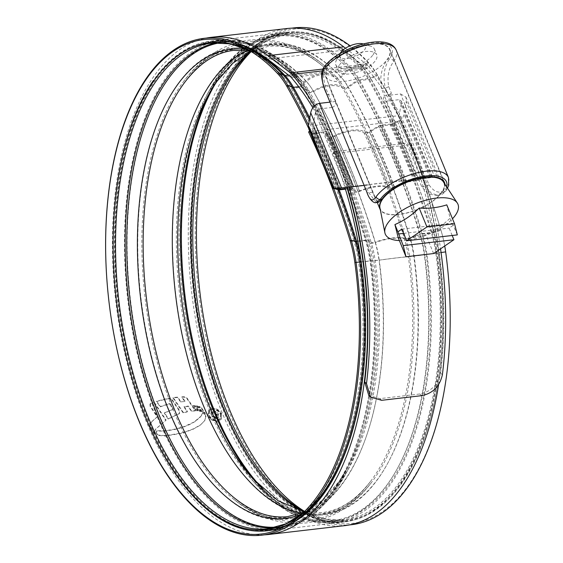 <?xml version="1.0" encoding="UTF-8"?>
<svg xmlns="http://www.w3.org/2000/svg" width="563" height="563" viewBox="0 0 563 563"><rect width="100%" height="100%" fill="white"/><g stroke="black" fill="none" stroke-linecap="round" stroke-linejoin="round"><path stroke-width="0.42" stroke-dasharray="2.81 2.11" d="M418.562 179.097L416.219 179.316L383.649 99.904L383.494 98.004L384.423 95.865L421.68 186.564L428.077 193.728L436.402 195.558L442.37 192.187A35.075 14.863 157.7 0 0 444.96 184.256M416.824 179.273L417.816 179.111L385.859 101.199L383.649 99.904M378.491 202.286L374.782 197.388L329.855 87.842L325.991 75.885L327.427 66.061A35.075 14.863 -22.3 0 1 361.58 45.687A35.075 14.863 -22.3 0 1 389.92 49.431A35.075 14.863 -22.3 0 1 387.766 59.045L387.64 59.235C381.651 67.321 379.568 77.025 381.397 88.349L384.423 95.865M448.465 177.549A40.627 17.221 -22.3 0 1 445.966 188.704L445.826 188.901C440.238 194.228 434.622 192.856 428.971 184.784L426.282 178.232L424.312 178.436L390.152 95.147L391.376 93.127L388.688 86.568C386.971 76.667 388.611 68.334 393.614 61.592L393.755 61.388A40.627 17.221 157.7 0 0 396.253 50.234M430.962 177.584L339.13 188.035L313.246 124.909L313.718 125.549L398.555 115.697L399.28 114.915L401.384 102.867L401.229 100.974L399.012 99.672L430.962 177.584L417.816 179.111M318.954 108.976L315.35 112.867L313.246 124.909L339.13 188.035L350.904 186.881L318.954 108.976L332.107 107.449L364.057 185.354L350.904 186.881M335.485 101.502L331.558 101.959L328.496 94.493C323.324 83.38 322.367 73.971 325.632 66.265A37.158 15.75 -22.3 0 1 371.46 42.809A37.158 15.75 -22.3 0 1 389.561 58.841C384.121 66.793 382.713 76.477 385.324 87.891L388.386 95.358L384.459 95.809M385.859 101.199L399.012 99.672M388.386 95.358L391.376 93.127M400.603 93.937L405.916 97.054L406.282 101.607L437.134 176.824L434.756 177.218L400.603 93.937L390.152 95.147M405.916 97.054L438.591 176.719L420.976 178.436L397.562 121.362C400.877 120.581 403.045 118.244 404.058 114.359L406.282 101.607M397.562 121.362L312.725 131.221L308.742 128.885M331.558 101.959L329.285 100.51M332.107 107.449C334.886 106.386 336.02 104.415 335.506 101.551L369.645 184.784L364.12 185.445M426.282 178.232L418.619 179.097M401.229 100.974L432.56 177.373L431.955 177.415L401.384 102.867M364.057 185.354L369.645 184.784M420.976 178.436L334.352 188.591M434.756 177.218L424.312 178.436M422.546 178.64L425.607 186.107L431.3 193.306L438.633 195.305L444.165 191.976A37.158 15.75 157.7 0 0 446.649 186.832M376.295 202.546L368.779 192.708L365.718 185.241M363.008 43.893A13.892 5.89 -22.3 0 1 364.641 49.713A13.892 5.89 -22.3 0 1 348.054 58.475A13.892 5.89 -22.3 0 1 340.291 53.211M373.002 54.836A20.838 8.832 157.7 0 0 374.36 49.016A20.838 8.832 157.7 0 0 370.553 46.11A20.838 8.832 157.7 0 0 337.16 59.002A20.838 8.832 157.7 0 0 336.477 60.086A20.838 8.832 157.7 0 0 335.801 64.822A20.838 8.832 157.7 0 0 352.734 67.018A20.838 8.832 157.7 0 0 373.002 54.836M339.545 64.822A20.838 8.832 -22.3 0 1 359.813 52.633A20.838 8.832 -22.3 0 1 376.746 54.836A20.838 8.832 -22.3 0 1 375.394 60.656A20.838 8.832 -22.3 0 1 355.119 72.838A20.838 8.832 -22.3 0 1 338.187 70.642A20.838 8.832 -22.3 0 1 339.545 64.822M327.596 66.209A34.723 14.715 -22.3 0 1 361.383 45.899A34.723 14.715 -22.3 0 1 389.596 49.565A34.723 14.715 -22.3 0 1 387.337 59.27A34.723 14.715 -22.3 0 1 353.557 79.573A34.723 14.715 -22.3 0 1 325.337 75.914A34.723 14.715 -22.3 0 1 327.596 66.209M444.474 183.524A34.723 14.715 -22.3 0 1 441.941 192.405A34.723 14.715 -22.3 0 1 409.111 212.448A34.723 14.715 -22.3 0 1 380.328 209.83M399.364 240.563A39.276 16.644 157.7 0 0 452.49 218.775M398.259 237.86C408.259 238.501 417.457 237.431 425.853 234.651C434.65 230.872 442.736 225.376 450.111 218.148L446.783 204.848M379.912 207.761A34.378 14.568 157.7 0 0 406.873 212.884A34.378 14.568 157.7 0 0 441.645 192.44A34.378 14.568 157.7 0 0 443.313 181.765M457.325 234.891L450.111 218.148M452.18 235.482L449.147 228.092L453.095 225.411M433.609 253.554L425.853 234.651M403.587 233.385L449.147 228.092M401.841 229.141L452.553 223.244M295.582 521.127A246.559 123.276 83.4 0 1 268.424 530.818A246.559 123.276 83.4 0 1 128.695 361.615A246.559 123.276 83.4 0 1 155.233 79.292A246.559 123.276 83.4 0 1 211.519 41A246.559 123.276 83.4 0 1 240.176 44.203M438.591 384.705A250.239 125.12 83.4 0 0 410.096 142.854L408.71 144.832A246.559 123.276 83.4 0 1 400.589 483.708A246.559 123.276 83.4 0 1 344.303 522A246.559 123.276 83.4 0 1 204.566 352.797A246.559 123.276 83.4 0 1 231.104 70.474A246.559 123.276 83.4 0 1 287.397 32.182A246.559 123.276 83.4 0 1 343.31 50.241L365.873 67.412A13.892 6.946 83.4 0 1 367.16 68.658A250.929 125.465 83.4 0 1 440.59 373.093C437.972 384.726 431.061 391.686 419.871 393.98L379.842 398.632L368.744 395.367M408.71 144.832L332.832 153.65A246.559 123.276 83.4 0 1 344.95 187.592M344.725 525.659A250.239 125.12 83.4 0 1 202.905 353.93A250.239 125.12 83.4 0 1 229.845 67.391A250.239 125.12 83.4 0 1 286.968 28.53M263.906 534.85A250.239 125.12 83.4 0 1 125.88 358.04A250.239 125.12 83.4 0 1 153.966 76.209A250.239 125.12 83.4 0 1 206.199 38.108M201.23 415.937L194.101 422.004L184.453 426.416L176.085 428.907L166.064 430.66L156.704 430.758L156.296 432.602L156.796 433.693L159.505 435.157L159.245 435.53L156.535 434.066L156.035 432.975L156.444 431.131L165.803 431.033L175.825 429.28L184.192 426.789L189.59 424.593L195.523 421.272L200.97 416.31L202.814 412.552L202.553 412.925L204.714 414.544L205.741 417.007L204.489 420.997L206.009 416.634L204.974 414.171L202.814 412.552M159.245 435.53L165.297 435.987L180.427 433.531L185.347 432.11L193.095 429.245L200.337 425.185L204.953 420.336L200.597 424.812L193.355 428.872L185.607 431.737L180.688 433.158L165.557 435.614L159.505 435.157M202.553 412.925L200.97 416.31M201.765 411.75L198.556 406.725L200.168 407.443L201.223 408.147L205.059 413.728L201.765 411.75L202.026 411.377L204.313 412.447L204.052 412.82M200.717 411.532L197.078 406.127L195.734 406.085L199.203 411.243L200.717 411.532L200.977 411.159L197.339 405.754L197.078 406.127M197.902 410.962L194.432 405.81L193.046 405.803L196.396 410.906L198.162 410.589L194.692 405.437L194.432 405.81M180.554 401.891L177.401 397.464L172.94 397.928L183.088 412.862L187.233 411.912L183.96 406.943L188.091 406.43L191.272 411.257L195.291 410.856L186.832 398.527L184.256 397.126L181.708 397.196L184.763 401.496L180.554 401.891L184.763 401.496M168.83 398.548L156.408 401.525L160.11 406.859L169.491 403.875L173.13 409.491L164.283 413.179L168.203 419.111L179.597 413.397L179.14 409.878L172.454 400.004L169.09 398.175L168.83 398.548L172.187 400.377L178.879 410.251L179.337 413.77M153.875 402.383L165.846 420.42L155.592 429.238L154.206 432.37L154.353 433.58L150.518 428.513L149.814 425.888L151.658 421.722L157.387 416.613L157.126 416.986L150.11 406.282L149.962 404.107L154.135 402.01L150.771 403.298L149.962 404.114M157.126 416.986L151.398 422.088M155.275 429.653L155.86 428.865L155.275 429.653M208.064 415.867L208.359 410.765L212.11 408.668C216.291 408.569 219.387 410.455 221.421 414.319L221.16 419.365L217.459 421.405C213.257 421.532 210.126 419.688 208.064 415.867L208.331 415.494C210.379 419.308 213.504 421.159 217.719 421.033L217.459 421.405M410.096 142.854L334.218 151.672A250.239 125.12 83.4 0 1 346.899 187.388M314.379 105.914A254.61 127.308 83.4 0 1 349.215 187.141M345.506 48.214L366.281 64.027A17.573 8.783 83.4 0 1 367.913 65.597A254.61 127.308 83.4 0 1 440.54 248.832M312.817 107.709A250.929 125.465 83.4 0 1 347.272 187.352M334.218 151.672L332.832 153.65M217.719 421.033L221.428 418.992L221.421 414.319M221.681 413.946C219.654 410.082 216.551 408.196 212.371 408.295L212.11 408.668M212.371 408.295L208.62 410.392L208.331 415.494M220.717 414.058L220.506 418.358L217.318 420.118C213.729 420.23 211.055 418.654 209.295 415.388L209.57 411.011L212.758 409.245C216.319 409.153 218.972 410.765 220.717 414.058L220.457 414.431C218.718 411.138 216.065 409.533 212.497 409.618L209.309 411.384L209.035 415.761C210.787 419.027 213.461 420.603 217.058 420.491L220.246 418.731L220.457 414.431M209.295 415.388L209.035 415.761M151.658 421.722L150.075 425.515L150.117 426.698L154.614 433.207L154.466 431.99L155.86 428.865L166.106 420.047L154.135 402.01M150.511 403.671L150.37 405.909L157.387 416.613M150.37 405.909L150.11 406.282M150.778 428.14L150.518 428.513M154.614 433.207L154.353 433.58M166.106 420.047L165.846 420.42M179.597 413.397L168.464 418.738L164.544 412.806L173.39 409.118L169.752 403.502L160.371 406.486L156.676 401.152L169.09 398.175M156.676 401.152L156.408 401.525M160.371 406.486L160.11 406.859M169.752 403.502L169.491 403.875M173.39 409.118L173.13 409.491M164.544 412.806L164.283 413.179M168.464 418.738L168.203 419.111M178.865 413.868L178.605 414.241M179.14 409.878L178.879 410.251M185.023 401.123L181.969 396.824L184.516 396.753L187.092 398.154L195.551 410.483L191.533 410.884L188.352 406.057L184.228 406.57L187.493 411.539L183.348 412.489L173.2 397.555L177.662 397.084L180.814 401.518M173.2 397.555L172.94 397.928M183.348 412.489L183.088 412.862M187.493 411.539L187.233 411.912M184.228 406.57L183.96 406.943M188.352 406.057L188.091 406.43M191.533 410.884L191.272 411.257M195.551 410.483L195.291 410.856M184.516 396.753L184.256 397.126M181.969 396.824L181.708 397.196M177.662 397.084L177.401 397.464M198.162 410.589L196.656 410.533L193.306 405.43L194.692 405.437M193.306 405.43L193.046 405.803M196.656 410.533L196.396 410.906M200.977 411.159L199.471 410.87L195.994 405.712L197.339 405.754M195.994 405.712L195.734 406.085M199.471 410.87L199.203 411.243M204.313 412.447L205.319 413.355L201.484 407.774L200.428 407.07L198.816 406.352L202.026 411.377M205.319 413.355L205.059 413.728M201.484 407.774L201.223 408.147M198.816 406.352L198.556 406.725M156.704 430.758L156.444 431.131M156.296 432.602L156.035 432.975M156.796 433.693L156.535 434.066M210.928 414.234L211.097 412.348L213.117 411.356C215.53 411.328 217.241 412.468 218.24 414.776L218.254 417.809L216.255 418.809L211.772 416.254L212.898 416.127L215.932 417.88L217.184 417.239L217.121 414.931L213.525 412.461L212.237 413.059L212.054 414.108L210.928 414.234L211.188 413.861L212.314 413.735L212.497 412.686L213.785 412.088L217.381 414.558L217.445 416.873L216.192 417.507L213.159 415.754L212.033 415.881L216.516 418.436L218.514 417.436L218.5 414.403C217.508 412.102 215.798 410.962 213.377 410.983L211.357 411.975L211.188 413.861M212.314 413.735L212.054 414.108M213.785 412.088L213.525 412.461M216.192 417.507L215.932 417.88M213.159 415.754L212.898 416.127M212.033 415.881L211.772 416.254M216.516 418.436L216.255 418.809M213.377 410.983L213.117 411.356M345.246 188.563L350.151 187.993A3.469 1.33 -20.5 0 1 351.861 188.246L355.485 191.286A3.469 1.33 159.5 0 0 357.195 191.54A3.469 1.33 159.5 0 0 359.37 190.948A28.453 10.901 -20.5 0 1 390.018 187.388A3.469 1.33 -20.5 0 0 391.581 187.549A3.469 1.33 -20.5 0 0 394.1 186.803L403.847 182.208A3.469 1.33 159.5 0 1 406.366 181.462L415.994 180.343A3.469 1.33 -20.5 0 0 417.669 179.942L424.727 177.458L424.854 177.978L417.795 180.463A4.863 1.865 -20.5 0 1 415.445 181.026L405.817 182.145A2.083 0.795 159.5 0 0 404.304 182.595L394.557 187.183A4.863 1.865 -20.5 0 1 391.039 188.232A4.863 1.865 -20.5 0 1 388.843 188.007A509.311 254.659 -96.6 0 0 342.712 88.201A60.023 30.008 -96.6 0 0 335.4 78.074A235.735 117.871 -96.6 0 0 322.641 66.012A235.735 117.871 -96.6 0 0 247.572 50.536M304.618 511.422A248.867 124.437 -96.6 0 0 309.193 514.082A248.867 124.437 -96.6 0 0 408.851 484.778A248.867 124.437 -96.6 0 0 445.664 251.942A73.155 36.574 -96.6 0 0 440.977 230.337A519.67 259.832 -96.6 0 0 399.399 121.369L392.517 124.275A4.863 2.351 -25.2 0 1 390.201 124.909L380.567 126.028A2.083 1.006 154.8 0 0 379.089 126.541L369.701 132.002A4.863 2.351 -25.2 0 1 366.246 133.206A4.863 2.351 -25.2 0 1 364.001 132.861A27.066 13.09 -25.2 0 0 334.851 136.253A4.863 2.351 154.8 0 1 331.86 137.203A4.863 2.351 154.8 0 1 329.397 136.682L325.414 132.777A2.083 1.006 -25.2 0 0 324.358 132.558L314.731 133.677A4.863 2.351 154.8 0 1 312.866 133.53L308.587 131.918M345.429 189.161L349.602 188.675A2.083 0.795 -20.5 0 1 350.629 188.83L354.254 191.87A4.863 1.865 159.5 0 0 356.646 192.222A4.863 1.865 159.5 0 0 359.687 191.392A27.066 10.366 -20.5 0 1 388.843 188.007M399.399 121.369L399.216 120.714L392.341 123.621A3.469 1.682 -25.2 0 1 390.68 124.071L381.052 125.19A3.469 1.682 154.8 0 0 378.589 126.049L369.194 131.51A3.469 1.682 -25.2 0 1 366.731 132.368A3.469 1.682 -25.2 0 1 365.127 132.122A28.453 13.765 -25.2 0 0 334.478 135.683A3.469 1.682 154.8 0 1 332.346 136.366A3.469 1.682 154.8 0 1 330.587 135.993L326.603 132.087A3.469 1.682 -25.2 0 0 324.844 131.721L315.21 132.84A3.469 1.682 154.8 0 1 313.88 132.734L309.671 131.151M424.854 177.978A522.443 261.225 -96.6 0 0 377.534 75.597A73.155 36.574 -96.6 0 0 368.624 63.253A248.867 124.437 -96.6 0 0 255.039 47.939A248.867 124.437 -96.6 0 0 251.197 51.578M291.908 28.15A250.071 125.035 -96.6 0 0 254.11 46.912A250.071 125.035 -96.6 0 0 236.77 66.73A250.071 125.035 -96.6 0 0 201.448 311.951A250.071 125.035 -96.6 0 0 308.524 515.3A250.071 125.035 -96.6 0 0 349.623 524.892M424.727 177.458A523.646 261.823 -96.6 0 0 377.301 74.837A74.358 37.179 -96.6 0 0 368.244 62.289A250.071 125.035 -96.6 0 0 350.059 45.821M333.775 188.584A520.874 260.437 -96.6 0 0 310.072 132.122M330.305 178.724A522.443 261.225 -96.6 0 0 319.01 151.187M334.274 188.598L335.112 187.866A523.646 261.823 -96.6 0 0 308.517 125.148M335.112 187.866L336.822 188.366M444.728 245.989A74.358 37.179 -96.6 0 0 440.892 229.936A520.874 260.437 -96.6 0 0 399.216 120.714M424.171 178.147L398.555 115.697M425.164 178.035L399.28 114.915M381.397 88.349L385.324 87.891A3.469 1.471 -22.3 0 0 388.688 86.568M326.674 94.084A3.469 1.471 157.7 0 0 328.496 94.493L332.423 94.035M428.971 184.784A3.469 1.471 -22.3 0 1 425.607 186.107L421.68 186.564M372.706 192.25L368.779 192.708A3.469 1.471 157.7 0 1 366.956 192.307M442.37 192.187L444.165 191.976A3.469 2.639 -145.5 0 0 445.833 191.033L447.529 188.169M327.427 66.061L325.632 66.265A3.469 2.604 -144.4 0 0 324.006 67.152M393.755 61.388A3.469 2.639 34.5 0 0 389.561 58.841L387.766 59.045M429.942 177.486L404.058 114.359M315.35 112.867L345.921 187.409M336.132 188.295L312.725 131.221M445.966 188.704A3.469 2.639 -145.5 0 1 445.833 191.033C443.679 193.658 441.279 195.079 438.633 195.305L436.402 195.558M367.913 65.597L322.254 70.903M381.63 400.314L379.842 398.632M419.871 393.98L421.659 395.662M367.16 68.658L291.289 77.469M365.873 67.412L289.994 76.23M343.31 50.241L267.439 59.059M366.281 64.027L322.909 69.066M442.384 374.782L440.59 373.093M217.318 420.118L217.058 420.491M212.758 409.245L212.497 409.618M151.06 422.63L150.793 423.003M150.075 425.515L149.814 425.888M150.117 426.698L149.857 427.071M154.466 431.99L154.206 432.37M172.454 400.004L172.187 400.377M168.816 398.21L168.555 398.583M187.092 398.154L186.832 398.527M200.428 407.07L200.168 407.443M157.668 434.404L157.401 434.777M165.557 435.614L165.297 435.987M180.688 433.158L180.427 433.531M185.607 431.737L185.347 432.11M193.355 428.872L193.095 429.245M200.597 424.812L200.337 425.185M206.009 416.634L205.741 417.007M204.974 414.171L204.714 414.544M201.864 414.917L201.603 415.283M200.125 417.246L199.865 417.619M195.783 420.899L195.523 421.272M194.101 422.004L193.841 422.377M189.851 424.22L189.59 424.593M184.453 426.416L184.192 426.789M179.442 428.07L179.182 428.443M176.085 428.907L175.825 429.28M166.064 430.66L165.803 431.033M217.381 414.558L217.121 414.931M218.5 414.403L218.24 414.776M417.669 179.942A519.902 259.951 -96.6 0 0 370.581 78.06L377.301 74.837L377.534 75.597L370.813 78.82A4.863 2.724 -29.6 0 1 368.526 79.51L358.898 80.629A2.083 1.168 150.4 0 0 357.442 81.192L348.391 87.307A4.863 2.724 -29.6 0 1 345.006 88.63A4.863 2.724 -29.6 0 1 342.712 88.201A27.066 15.173 -29.6 0 0 313.563 91.586A60.023 30.008 -96.6 0 0 306.251 81.459A235.735 117.871 -96.6 0 0 184.967 82.008C200.344 59.981 221.998 46.455 249.93 41.43C276.292 39.136 300.529 47.327 322.641 66.012C304.062 50.86 285.856 44.322 268.023 46.405L250.746 51.303M415.994 180.343A519.438 259.719 -96.6 0 0 368.948 78.553A3.469 1.949 -29.6 0 0 370.581 78.06A70.614 35.307 -96.6 0 0 361.981 66.145L368.244 62.289L368.624 63.253L362.361 67.103A4.863 3.491 -43.2 0 1 360.151 67.905L350.524 69.024A2.083 1.499 136.8 0 0 349.144 69.692L341.044 77.124A4.863 3.491 -43.2 0 1 337.821 78.686A4.863 3.491 -43.2 0 1 335.4 78.074A27.066 19.431 -43.2 0 0 306.251 81.459A4.863 3.491 136.8 0 1 303.436 82.677A4.863 3.491 136.8 0 1 300.776 81.846A4.863 3.491 136.8 0 1 300.741 81.804A236.087 118.047 -96.6 0 0 248.22 49.903M406.366 181.462A519.438 259.719 -96.6 0 0 359.321 79.672L368.948 78.553A70.15 35.075 -96.6 0 0 360.404 66.715A3.469 2.491 -43.2 0 0 361.981 66.145A246.327 123.163 -96.6 0 0 249.557 50.994A246.327 123.163 -96.6 0 0 232.477 70.516A246.327 123.163 -96.6 0 0 197.683 312.064A246.327 123.163 -96.6 0 0 303.154 512.365A246.327 123.163 -96.6 0 0 401.799 483.364A246.327 123.163 -96.6 0 0 438.239 252.907A70.614 35.307 -96.6 0 0 433.714 232.055L440.892 229.936L440.977 230.337L433.799 232.456A4.863 1.436 -16.9 0 1 431.427 232.955L421.8 234.074A2.083 0.612 163.1 0 0 420.265 234.461L410.258 238.29A4.863 1.436 -16.9 0 1 406.69 239.198A4.863 1.436 -16.9 0 1 404.53 239.078A506.531 253.266 -96.6 0 0 364.001 132.861M255.187 481.309A243.863 121.932 -96.6 0 0 257.798 484.286L252.604 478.501A236.087 118.047 -96.6 0 0 379.202 477.002A236.087 118.047 -96.6 0 0 414.129 256.123L408.379 256.805A60.023 30.008 -96.6 0 0 404.53 239.078A27.066 7.995 -16.9 0 0 375.38 242.463A506.531 253.266 -96.6 0 0 334.851 136.253M286.722 86.146L291.162 88.074A4.863 2.724 150.4 0 0 293.056 88.278L302.683 87.159A2.083 1.168 -29.6 0 1 303.767 87.427L308.095 91.994A4.863 2.724 150.4 0 0 310.614 92.628A4.863 2.724 150.4 0 0 313.563 91.586A509.311 254.659 -96.6 0 1 359.687 191.392M273.104 527.974A244.476 122.234 -96.6 0 0 278.016 527.608L268.382 528.72A244.476 122.234 -96.6 0 0 324.197 490.753A244.476 122.234 -96.6 0 0 360.362 262.034L379.223 260.19A60.023 30.008 -96.6 0 0 375.38 242.463A4.863 1.436 163.1 0 1 372.305 243.188A4.863 1.436 163.1 0 1 369.954 242.977A506.89 253.441 -96.6 0 0 329.397 136.682M304.245 511.795L322.184 512.597C340.017 510.535 356.238 500 370.855 480.992C353.655 504.195 331.994 517.721 305.878 521.57C277.594 523.182 253.364 514.99 233.173 496.988A235.735 117.871 -96.6 0 0 344.352 480.739A235.735 117.871 -96.6 0 0 379.223 260.19A27.066 0.943 -7.8 0 1 408.379 256.805A235.735 117.871 -96.6 0 1 373.501 477.354A235.735 117.871 -96.6 0 1 370.855 480.992A235.735 117.871 -96.6 0 1 301.332 513.266M394.1 186.803A510.648 255.321 -96.6 0 0 347.85 86.737A3.469 1.949 -29.6 0 1 345.429 87.68A3.469 1.949 -29.6 0 1 343.789 87.371A61.107 30.55 -96.6 0 0 336.343 77.061A236.819 118.406 -96.6 0 0 323.528 64.942A236.819 118.406 -96.6 0 0 211.843 81.262A236.819 118.406 -96.6 0 0 202.842 403.819A236.819 118.406 -96.6 0 0 371.96 481.837A236.819 118.406 -96.6 0 0 374.627 478.177A236.819 118.406 -96.6 0 0 409.66 256.615A61.107 30.55 -96.6 0 0 405.74 238.564A507.615 253.807 -96.6 0 0 365.127 132.122M403.847 182.208A518.424 259.212 -96.6 0 0 356.9 80.615A69.129 34.568 -96.6 0 0 348.476 68.953A3.469 2.491 136.8 0 1 350.777 67.834A245.862 122.931 -96.6 0 0 277.643 34.012L287.271 32.893A245.862 122.931 -96.6 0 1 360.404 66.715L350.777 67.834A70.15 35.075 -96.6 0 1 359.321 79.672A3.469 1.949 150.4 0 0 356.9 80.615L347.85 86.737A61.353 30.676 -96.6 0 0 340.376 76.378A3.469 2.491 -43.2 0 1 338.074 77.497A3.469 2.491 -43.2 0 1 336.343 77.061A28.453 20.43 -43.2 0 0 305.702 80.622A236.819 118.406 -96.6 0 0 183.855 81.163A236.819 118.406 -96.6 0 0 181.195 84.823A236.819 118.406 -96.6 0 0 145.381 300.41A236.819 118.406 -96.6 0 0 232.287 498.058A236.819 118.406 -96.6 0 0 343.979 481.738A236.819 118.406 -96.6 0 0 379.012 260.176A28.453 0.992 -7.8 0 1 409.66 256.615L413.763 256.13A61.353 30.676 -96.6 0 0 409.836 238.008A3.469 1.027 -16.9 0 1 407.288 238.649A3.469 1.027 -16.9 0 1 405.74 238.564A28.453 8.403 -16.9 0 0 375.099 242.125A507.615 253.807 -96.6 0 0 334.478 135.683M355.485 191.286A510.648 255.321 -96.6 0 0 309.235 91.22A61.353 30.676 -96.6 0 0 302.408 81.565A61.353 30.676 -96.6 0 0 301.761 80.868A3.469 2.491 136.8 0 0 301.789 80.896C279.03 57.13 256.256 46.504 233.476 49.023C215.179 51.177 198.64 61.895 183.855 81.163C198.788 61.022 221.041 43.611 249.951 40.029C276.693 37.77 301.219 46.075 323.528 64.942C304.724 49.572 286.166 42.936 267.861 45.026C248.403 47.341 230.985 59.256 215.622 80.776L206.895 94.88L210.625 88.06A244.842 122.424 -96.6 0 1 219.753 73.296A244.842 122.424 -96.6 0 1 348.476 68.953L340.376 76.378A237.072 118.533 -96.6 0 0 215.735 80.593A237.072 118.533 -96.6 0 0 206.895 94.88A237.072 118.533 -96.6 0 0 251.57 479.43A237.072 118.533 -96.6 0 0 378.695 477.924A237.072 118.533 -96.6 0 0 413.763 256.13L424.27 254.589A69.129 34.568 -96.6 0 0 419.843 234.173L409.836 238.008A507.868 253.934 -96.6 0 0 369.194 131.51M298.7 86.716L303.105 86.202A3.469 1.949 -29.6 0 1 304.914 86.653L309.235 91.22A3.469 1.949 150.4 0 0 311.036 91.67A3.469 1.949 150.4 0 0 313.141 90.932A28.453 15.954 -29.6 0 1 343.789 87.371A510.395 255.201 -96.6 0 1 390.018 187.388M351.861 188.246A518.424 259.212 -96.6 0 0 304.914 86.653A69.129 34.568 -96.6 0 0 297.215 75.78L301.789 80.896A3.469 2.491 136.8 0 0 303.689 81.487A3.469 2.491 136.8 0 0 305.702 80.622A61.107 30.55 -96.6 0 1 313.141 90.932A510.395 255.201 -96.6 0 1 359.37 190.948M288.474 75.069L294.562 74.365A3.469 2.491 -43.2 0 1 296.462 74.963A3.469 2.491 -43.2 0 1 296.49 74.992L301.761 80.868A237.072 118.533 -96.6 0 0 177.127 85.076A237.072 118.533 -96.6 0 0 169.308 410.913A237.072 118.533 -96.6 0 0 340.08 482.407A237.072 118.533 -96.6 0 0 348.919 468.12A237.072 118.533 -96.6 0 0 375.155 260.613A61.353 30.676 -96.6 0 0 371.221 242.491A3.469 1.027 163.1 0 0 372.896 242.646A3.469 1.027 163.1 0 0 375.099 242.125A61.107 30.55 -96.6 0 1 379.012 260.176L372.284 260.634A69.129 34.568 -96.6 0 0 367.857 240.211A515.645 257.819 -96.6 0 0 326.603 132.087M357.878 241.02L366.182 240.056A3.469 1.027 -16.9 0 1 367.857 240.211L371.221 242.491A507.868 253.934 -96.6 0 0 330.587 135.993M417.795 180.463A518.699 259.353 -96.6 0 0 370.813 78.82A69.411 34.702 -96.6 0 0 362.361 67.103A245.123 122.565 -96.6 0 0 250.486 52.028L255.039 47.939M309.193 514.082L303.823 511.148A245.123 122.565 -96.6 0 0 401.982 482.287A245.123 122.565 -96.6 0 0 438.246 252.956L414.129 256.123A60.375 30.184 -96.6 0 0 410.258 238.29A506.89 253.441 -96.6 0 0 369.701 132.002M303.337 511.605A244.476 122.234 -96.6 0 0 343.859 519.959A244.476 122.234 -96.6 0 0 399.667 481.984A244.476 122.234 -96.6 0 0 435.832 253.266A68.756 34.378 -96.6 0 0 431.427 232.955A515.272 257.636 -96.6 0 0 390.201 124.909M415.445 181.026A518.051 259.022 -96.6 0 0 368.526 79.51A68.756 34.378 -96.6 0 0 360.151 67.905A244.476 122.234 -96.6 0 0 287.433 34.28A244.476 122.234 -96.6 0 0 249.902 51.697M405.817 182.145A518.051 259.022 -96.6 0 0 358.898 80.629A68.756 34.378 -96.6 0 0 350.524 69.024A244.476 122.234 -96.6 0 0 277.805 35.392A244.476 122.234 -96.6 0 0 221.991 73.366A244.476 122.234 -96.6 0 0 215.847 82.881M263.041 489.057A244.476 122.234 -96.6 0 0 334.225 521.078A244.476 122.234 -96.6 0 0 390.039 483.103A244.476 122.234 -96.6 0 0 426.205 254.385A68.756 34.378 -96.6 0 0 421.8 234.074A515.272 257.636 -96.6 0 0 380.567 126.028M404.304 182.595A517.439 258.72 -96.6 0 0 357.442 81.192A68.151 34.076 -96.6 0 0 349.144 69.692A243.863 121.932 -96.6 0 0 220.935 74.02A243.863 121.932 -96.6 0 0 211.843 88.722A243.863 121.932 -96.6 0 0 209.985 92.226M304.52 511.521L324.429 518.973L343.859 519.959L334.225 521.078C307.862 523.653 282.387 511.394 257.798 484.286A243.863 121.932 -96.6 0 0 388.561 482.737A243.863 121.932 -96.6 0 0 424.636 254.589A68.151 34.076 -96.6 0 0 420.265 234.461A514.659 257.333 -96.6 0 0 379.089 126.541M394.557 187.183A509.663 254.835 -96.6 0 0 348.391 87.307A60.375 30.184 -96.6 0 0 341.044 77.124A236.087 118.047 -96.6 0 0 216.917 81.318A236.087 118.047 -96.6 0 0 216.579 81.797M303.049 512.956A245.123 122.565 -96.6 0 0 305.329 510.972A245.123 122.565 -96.6 0 0 322.332 491.541A245.123 122.565 -96.6 0 0 358.589 262.21L360.362 262.034A68.756 34.378 -96.6 0 0 355.957 241.724A515.272 257.636 -96.6 0 0 314.731 133.677M354.852 262.492L358.589 262.21A69.411 34.702 -96.6 0 0 354.141 241.71A4.863 1.436 163.1 0 0 355.957 241.724L365.584 240.605A515.272 257.636 -96.6 0 0 324.358 132.558M277.812 73.802L282.71 76.357A245.123 122.565 -96.6 0 0 251.992 51.852A245.123 122.565 -96.6 0 0 249.318 50.445M338.138 189.717A518.699 259.353 -96.6 0 0 291.162 88.074A69.411 34.702 -96.6 0 0 282.71 76.357A4.863 3.491 136.8 0 0 284.681 76.674A244.476 122.234 -96.6 0 0 211.962 43.041L221.59 41.922A244.476 122.234 -96.6 0 0 216.727 42.689M276.919 527.074A243.863 121.932 -96.6 0 0 334.886 488.98A243.863 121.932 -96.6 0 0 343.972 474.278L334.816 489.085C318.602 512.006 299.671 524.843 278.016 527.608A244.476 122.234 -96.6 0 0 333.824 489.634A244.476 122.234 -96.6 0 0 369.99 260.915A68.756 34.378 -96.6 0 0 365.584 240.605A2.083 0.612 -16.9 0 1 366.59 240.697A514.659 257.333 -96.6 0 0 325.414 132.777M343.972 474.278A243.863 121.932 -96.6 0 0 370.961 260.824A68.151 34.076 -96.6 0 0 366.59 240.697L369.954 242.977A60.375 30.184 -96.6 0 1 373.825 260.803A236.087 118.047 -96.6 0 1 347.702 467.452L343.972 474.278M302.106 513.73A236.087 118.047 -96.6 0 0 338.898 481.682A236.087 118.047 -96.6 0 0 347.702 467.452L339.06 481.428L322.233 500.43L303.738 512.295M441.054 252.527L424.27 254.589A244.842 122.424 -96.6 0 1 388.055 483.659A244.842 122.424 -96.6 0 1 256.763 485.215C281.556 512.619 307.426 525.033 334.387 522.457A245.862 122.931 -96.6 0 0 390.518 484.271A245.862 122.931 -96.6 0 0 426.888 254.244A70.15 35.075 -96.6 0 0 422.391 233.532A3.469 1.027 163.1 0 0 419.843 234.173A515.645 257.819 -96.6 0 0 378.589 126.049M254.11 46.912L249.557 50.994C261.359 40.48 273.928 34.449 287.271 32.893A245.862 122.931 -96.6 0 0 231.147 71.079A245.862 122.931 -96.6 0 0 204.679 352.607A245.862 122.931 -96.6 0 0 344.014 521.338A245.862 122.931 -96.6 0 0 400.145 483.153A245.862 122.931 -96.6 0 0 436.515 253.125A70.15 35.075 -96.6 0 0 432.018 232.413L422.391 233.532A516.658 258.333 -96.6 0 0 381.052 125.19M350.151 187.993A519.438 259.719 -96.6 0 0 303.105 86.202A70.15 35.075 -96.6 0 0 294.562 74.365A245.862 122.931 -96.6 0 0 221.428 40.543C247.368 38.024 272.379 49.495 296.462 74.963L297.215 75.78A69.129 34.568 -96.6 0 0 296.49 74.992A244.842 122.424 -96.6 0 0 167.767 79.341A244.842 122.424 -96.6 0 0 159.695 415.86A244.842 122.424 -96.6 0 0 336.069 489.704A244.842 122.424 -96.6 0 0 345.196 474.94L348.919 468.12L340.2 482.224C324.83 503.744 307.419 515.659 287.953 517.974C269.649 520.064 251.098 513.428 232.287 498.058C254.603 516.925 279.135 525.23 305.885 522.971C334.844 519.367 357.076 501.915 371.96 481.837C357.174 501.105 340.636 511.823 322.346 513.977C298.657 516.567 275.068 505.046 251.57 479.43L256.763 485.215A244.842 122.424 -96.6 0 1 210.625 88.06L219.866 73.113C236.249 49.91 255.503 36.877 277.643 34.012A245.862 122.931 -96.6 0 0 221.512 72.198A245.862 122.931 -96.6 0 0 195.051 353.726A245.862 122.931 -96.6 0 0 334.387 522.457L344.014 521.338C330.671 522.886 317.053 519.895 303.154 512.365L308.524 515.3M245.714 46.863A245.862 122.931 -96.6 0 0 211.801 41.662C225.144 40.114 238.761 43.105 252.66 50.635A246.327 123.163 -96.6 0 0 154.016 79.636A246.327 123.163 -96.6 0 0 153.382 80.544M288.685 524.174A246.327 123.163 -96.6 0 0 306.258 512.006C294.456 522.52 281.887 528.551 268.544 530.107A245.862 122.931 -96.6 0 0 300.368 517.27M361.186 261.879L372.284 260.634A244.842 122.424 -96.6 0 1 345.196 474.94L335.949 489.887C319.573 513.09 300.311 526.124 278.178 528.988A245.862 122.931 -96.6 0 1 138.836 360.257A245.862 122.931 -96.6 0 1 165.304 78.729A245.862 122.931 -96.6 0 1 221.428 40.543L211.801 41.662A245.862 122.931 -96.6 0 0 155.669 79.847A245.862 122.931 -96.6 0 0 129.208 361.376A245.862 122.931 -96.6 0 0 268.544 530.107L278.178 528.988A245.862 122.931 -96.6 0 0 334.302 490.802A245.862 122.931 -96.6 0 0 370.672 260.775A70.15 35.075 -96.6 0 0 366.182 240.056A516.658 258.333 -96.6 0 0 324.844 131.721M392.517 124.275A515.919 257.96 -96.6 0 1 433.799 232.456A69.411 34.702 -96.6 0 1 438.246 252.956L445.657 251.893M339.193 189.844A516.658 258.333 -96.6 0 0 315.21 132.84M337.821 189.625A517.123 258.565 -96.6 0 0 313.88 132.734M340.129 188.063A519.438 259.719 -96.6 0 0 309.777 117.948M338.884 188.176A519.902 259.951 -96.6 0 0 309.446 119.856M392.341 123.621A517.123 258.565 -96.6 0 1 433.714 232.055A3.469 1.027 -16.9 0 1 432.018 232.413A516.658 258.333 -96.6 0 0 390.68 124.071M350.165 240.887L354.141 241.71A515.919 257.96 -96.6 0 0 312.866 133.53M339.975 189.794A518.051 259.022 -96.6 0 0 293.056 88.278A68.756 34.378 -96.6 0 0 284.681 76.674L294.308 75.555A2.083 1.499 -43.2 0 1 295.448 75.914A2.083 1.499 -43.2 0 1 295.469 75.928A243.863 121.932 -96.6 0 0 220.647 42.697M350.629 188.83A517.439 258.72 -96.6 0 0 303.767 87.427A68.151 34.076 -96.6 0 0 296.18 76.709A68.151 34.076 -96.6 0 0 295.469 75.928L300.741 81.804A60.375 30.184 -96.6 0 1 301.374 82.494L275.581 60.917L250.141 50.93M349.602 188.675A518.051 259.022 -96.6 0 0 302.683 87.159A68.756 34.378 -96.6 0 0 294.308 75.555A244.476 122.234 -96.6 0 0 221.59 41.922C246.96 39.403 271.584 50.726 295.448 75.914L301.374 82.494A60.375 30.184 -96.6 0 1 308.095 91.994A509.663 254.835 -96.6 0 1 354.254 191.87M444.524 182.567L389.92 49.431M339.01 188.042L313.274 125.289M374.782 197.388L329.855 87.842M363.205 43.949L370.553 46.11M374.36 49.016L376.746 54.836M389.596 49.565L443.405 180.765M325.337 75.914L377.224 202.434M335.801 64.822L338.187 70.642M340.186 53.394L336.477 60.086M344.303 522L268.424 530.818M287.397 32.182L211.519 41M221.16 419.365L221.428 418.992M208.359 410.765L208.62 410.392M209.302 411.384L209.57 411.011M220.246 418.731L220.506 418.358M212.237 413.059L212.497 412.686M217.184 417.239L217.445 416.873M218.254 417.809L218.521 417.436M211.097 412.348L211.357 411.975M208.12 95.548L220.999 73.915C237.213 50.994 256.151 38.157 277.805 35.392L287.433 34.28L268.748 39.684L251.077 51.5M303.07 512.935L300.783 515.061M246.629 48.918L249.339 50.459"/><path stroke-width="0.84" d="M444.96 184.256A35.075 14.863 157.7 0 0 444.524 182.567A35.075 14.863 157.7 0 0 416.184 178.83A35.075 14.863 157.7 0 0 382.031 199.196L378.491 202.286L376.295 202.546M323.852 69.502L323.711 69.713C321.009 76.202 321.952 84.225 326.547 93.789L366.83 192.004C369.61 200.407 372.636 202.082 375.922 197.022L376.07 196.825A40.627 17.221 -22.3 0 1 415.635 173.221A40.627 17.221 -22.3 0 1 448.465 177.549L396.253 50.234A40.627 17.221 157.7 0 0 363.416 45.906A40.627 17.221 157.7 0 0 323.852 69.502A3.469 2.604 -144.4 0 1 324.006 67.152L324.006 67.152C337.54 47.637 388.118 31.296 396.253 50.234M308.461 125.465L308.742 128.885L333.261 188.668L334.352 188.591L308.461 125.465L310.692 112.713C312.043 107.533 314.928 104.422 319.348 103.374L353.501 186.663L334.352 188.591M329.791 102.163L319.348 103.374M363.951 185.445L353.501 186.663M446.649 186.832A37.158 15.75 157.7 0 0 421.652 176.62A37.158 15.75 157.7 0 0 380.236 199.401L376.26 202.546C374.085 203.792 368.976 199.295 366.872 192.159A3.469 1.471 157.7 0 0 366.956 192.307M340.186 53.394L340.291 53.211A13.892 5.89 -22.3 0 1 340.742 52.486A13.892 5.89 -22.3 0 1 363.008 43.893L363.205 43.949M380.328 209.83A34.723 14.715 -22.3 0 1 379.941 209.056A34.723 14.715 -22.3 0 1 382.2 199.344A34.723 14.715 -22.3 0 1 415.987 179.041A34.723 14.715 -22.3 0 1 444.2 182.701A34.723 14.715 -22.3 0 1 444.474 183.524M426.937 226.952L406.62 240.781L457.325 234.891L454.531 223.75L426.937 226.952L419.182 208.05C411.806 215.277 403.72 220.78 394.923 224.56L398.259 237.86L406.007 256.763L433.609 253.554L453.926 239.732L452.18 235.482M452.49 218.775A39.276 16.644 157.7 0 0 455.404 215.228A39.276 16.644 157.7 0 0 457.311 203.032A39.276 16.644 157.7 0 0 424.53 200.534A39.276 16.644 157.7 0 0 387.83 223.082A39.276 16.644 157.7 0 0 384.881 232.737A39.276 16.644 157.7 0 0 399.364 240.563M457.311 203.032L443.313 181.765A34.378 14.568 157.7 0 0 414.621 179.576A34.378 14.568 157.7 0 0 382.495 199.309A34.378 14.568 157.7 0 0 379.912 207.761L384.881 232.737M454.531 223.75L446.783 204.848C438.19 207.648 428.992 208.718 419.182 208.05M406.62 240.781L401.841 229.141L397.9 231.822L394.923 224.56M397.9 231.822L403.221 245.623L453.926 239.732M403.221 245.623L406.007 256.763M398.442 233.983L403.587 233.385M344.95 187.592A246.559 123.276 83.4 0 1 324.71 492.526A246.559 123.276 83.4 0 1 295.582 521.127M206.199 38.108A250.239 125.12 83.4 0 1 211.09 37.341L286.968 28.53A250.239 125.12 83.4 0 1 343.726 46.856L345.506 48.214M211.09 37.341A250.239 125.12 83.4 0 1 267.847 55.667L290.402 72.838A17.573 8.783 83.4 0 1 292.042 74.415A254.61 127.308 83.4 0 1 314.379 105.914M438.591 384.705A250.239 125.12 83.4 0 1 401.848 486.791A250.239 125.12 83.4 0 1 344.725 525.659L268.847 534.47A250.239 125.12 83.4 0 1 263.906 534.85M346.899 187.388A250.239 125.12 83.4 0 1 325.977 495.609A250.239 125.12 83.4 0 1 268.847 534.47M349.215 187.141A254.61 127.308 83.4 0 1 366.506 383.6L370.538 397.049L381.63 400.314L421.659 395.662C432.82 393.396 439.731 386.436 442.384 374.782A254.61 127.308 83.4 0 0 440.54 248.832M240.176 44.203A246.559 123.276 83.4 0 1 267.439 59.059L289.994 76.23A13.892 6.946 83.4 0 1 291.289 77.469A250.929 125.465 83.4 0 1 312.817 107.709M347.272 187.352A250.929 125.465 83.4 0 1 364.711 381.911L366.506 383.6M370.538 397.049L368.744 395.367L364.711 381.911M251.197 51.578A248.867 124.437 -96.6 0 0 237.783 67.673A248.867 124.437 -96.6 0 0 201.934 307.25A248.867 124.437 -96.6 0 0 304.618 511.422M319.01 151.187A522.443 261.225 -96.6 0 0 286.722 86.146A73.155 36.574 -96.6 0 0 277.812 73.802A248.867 124.437 -96.6 0 0 246.629 48.918A248.867 124.437 -96.6 0 0 146.964 78.222A248.867 124.437 -96.6 0 0 131.784 401.919A248.867 124.437 -96.6 0 0 300.783 515.061A248.867 124.437 -96.6 0 0 318.039 495.327A248.867 124.437 -96.6 0 0 354.852 262.492A73.155 36.574 -96.6 0 0 350.165 240.887A519.67 259.832 -96.6 0 0 308.587 131.918L309.671 131.151M349.623 524.892A250.071 125.035 -96.6 0 0 408.668 485.855A250.071 125.035 -96.6 0 0 445.657 251.893A74.358 37.179 -96.6 0 0 444.728 245.989M308.517 125.148A523.646 261.823 -96.6 0 0 287.679 85.252A74.358 37.179 -96.6 0 0 278.629 72.704A250.071 125.035 -96.6 0 0 247.291 47.7A250.071 125.035 -96.6 0 0 147.154 77.145A250.071 125.035 -96.6 0 0 108.898 301.135A250.071 125.035 -96.6 0 0 301.705 516.088A250.071 125.035 -96.6 0 0 319.045 496.27A250.071 125.035 -96.6 0 0 356.041 262.309A74.358 37.179 -96.6 0 0 351.277 240.345A520.874 260.437 -96.6 0 0 333.775 188.584M350.059 45.821A250.071 125.035 -96.6 0 0 291.908 28.15M310.072 132.122A520.874 260.437 -96.6 0 0 309.601 131.123M334.035 188.528A522.443 261.225 -96.6 0 0 330.305 178.724M336.822 188.366L339.215 189.055A3.469 1.33 159.5 0 0 340.524 189.112L345.246 188.563M334.274 188.598L338.138 189.717A4.863 1.865 159.5 0 0 339.975 189.794L345.429 189.161M376.07 196.825A3.469 2.604 35.6 0 0 380.236 199.401L382.031 199.196M341.544 187.929L310.692 112.713M366.83 192.004A3.469 1.471 157.7 0 0 366.872 192.159L364.12 185.452M343.726 46.856L267.847 55.667M322.254 70.903L292.042 74.415M322.909 69.066L290.402 72.838M247.572 50.536A235.735 117.871 -96.6 0 0 211.463 82.261A235.735 117.871 -96.6 0 0 182.088 334.739A235.735 117.871 -96.6 0 0 301.332 513.266M250.141 50.93L233.638 50.403C215.798 52.465 199.576 63 184.967 82.008A235.735 117.871 -96.6 0 0 182.313 85.646A235.735 117.871 -96.6 0 0 146.669 300.241A235.735 117.871 -96.6 0 0 233.173 496.988C251.76 512.14 269.966 518.678 287.792 516.595L303.738 512.295M251.077 51.5L250.486 52.028A245.123 122.565 -96.6 0 0 233.49 71.459A245.123 122.565 -96.6 0 0 198.866 311.825A245.123 122.565 -96.6 0 0 303.823 511.148L304.52 511.521M249.902 51.697A244.476 122.234 -96.6 0 0 231.618 72.247A244.476 122.234 -96.6 0 0 197.331 313.492A244.476 122.234 -96.6 0 0 303.337 511.605M215.847 82.881A244.476 122.234 -96.6 0 0 263.041 489.057M209.985 92.226A243.863 121.932 -96.6 0 0 255.187 481.309M216.579 81.797A236.087 118.047 -96.6 0 0 208.12 95.548A236.087 118.047 -96.6 0 0 252.604 478.501L278.235 500.831L304.245 511.795M249.318 50.445A245.123 122.565 -96.6 0 0 153.833 80.713A245.123 122.565 -96.6 0 0 138.069 397.211A245.123 122.565 -96.6 0 0 303.049 512.956M249.339 50.459L230.422 43.83L211.962 43.041A244.476 122.234 -96.6 0 0 156.148 81.016A244.476 122.234 -96.6 0 0 129.835 360.946A244.476 122.234 -96.6 0 0 268.382 528.72L286.173 523.731L303.07 512.935M216.727 42.689A244.476 122.234 -96.6 0 0 165.782 79.897A244.476 122.234 -96.6 0 0 138.322 355.154A244.476 122.234 -96.6 0 0 273.104 527.974M220.647 42.697A243.863 121.932 -96.6 0 0 167.26 80.263A243.863 121.932 -96.6 0 0 140.469 357.308A243.863 121.932 -96.6 0 0 276.919 527.074M248.22 49.903A236.087 118.047 -96.6 0 0 176.613 85.998A236.087 118.047 -96.6 0 0 155.669 372.755A236.087 118.047 -96.6 0 0 302.106 513.73M445.657 251.893L441.054 252.527M277.812 73.802L278.629 72.704L283.527 75.259A246.327 123.163 -96.6 0 0 252.66 50.635L247.291 47.7M153.382 80.544A246.327 123.163 -96.6 0 0 133.48 383.248A246.327 123.163 -96.6 0 0 288.685 524.174M301.705 516.088L306.258 512.006A246.327 123.163 -96.6 0 0 323.338 492.484A246.327 123.163 -96.6 0 0 359.778 262.02L361.045 261.894A70.15 35.075 -96.6 0 0 356.548 241.175A516.658 258.333 -96.6 0 0 339.193 189.844M300.368 517.27A245.862 122.931 -96.6 0 0 324.675 491.921A245.862 122.931 -96.6 0 0 361.045 261.894L361.186 261.879M286.722 86.146L287.679 85.252L292.127 87.174A70.614 35.307 -96.6 0 0 283.527 75.259A3.469 2.491 136.8 0 0 284.934 75.484A245.862 122.931 -96.6 0 0 245.714 46.863M309.446 119.856A519.902 259.951 -96.6 0 0 292.127 87.174A3.469 1.949 150.4 0 0 293.478 87.321A70.15 35.075 -96.6 0 0 284.934 75.484L288.474 75.069M354.852 262.492L359.778 262.02A70.614 35.307 -96.6 0 0 355.253 241.168A3.469 1.027 163.1 0 0 356.548 241.175L357.878 241.02M350.165 240.887L351.277 240.345L355.253 241.168A517.123 258.565 -96.6 0 0 337.821 189.625M309.777 117.948A519.438 259.719 -96.6 0 0 293.478 87.321L298.7 86.716M340.524 189.112A519.438 259.719 -96.6 0 0 340.129 188.063M339.215 189.055A519.902 259.951 -96.6 0 0 338.884 188.176M447.529 188.169L448.69 185.248L448.465 177.549M324.006 67.152C318.651 74.33 323.831 86.857 326.589 93.944L329.285 100.51M443.405 180.765L444.2 182.701M377.224 202.434L379.941 209.056M208.12 95.548L216.755 81.572L232.962 63.112L250.746 51.303"/></g></svg>
